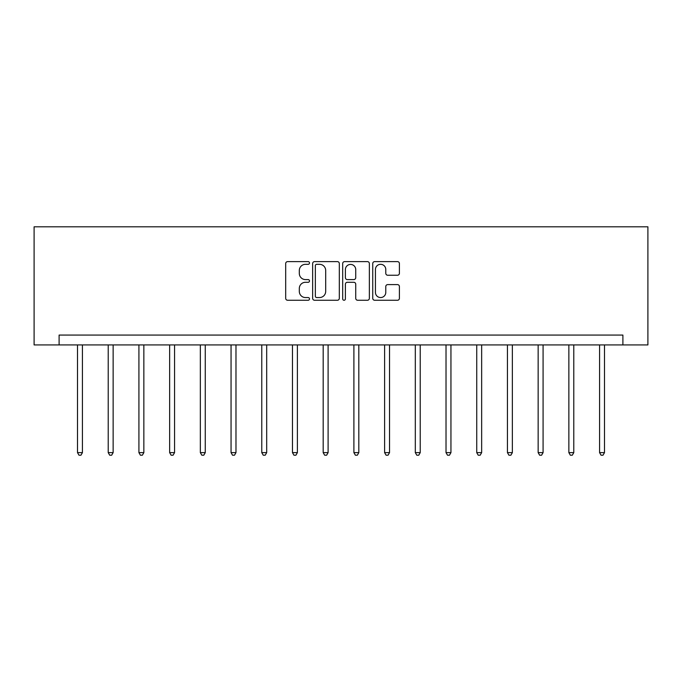 <?xml version="1.0" encoding="UTF-8"?>
<svg xmlns="http://www.w3.org/2000/svg" width="682" height="682" viewBox="0 0 682 682"><rect width="100%" height="100%" fill="white"/><g stroke="black" fill="none" stroke-linecap="round" stroke-linejoin="round"><path stroke-width="1.02" d="M309.5 262.971A1.355 1.355 0 0 0 308.153 261.615L287.616 261.615A1.935 1.935 0 0 0 285.69 263.55L285.69 298.332A1.935 1.935 0 0 0 287.616 300.259L308.153 300.259A1.355 1.355 0 0 0 309.5 298.912A1.355 1.355 0 0 0 308.153 297.557L305.493 297.557A6.181 6.181 0 0 1 299.313 291.376L299.313 288.477A6.181 6.181 0 0 1 305.493 282.288L308.153 282.288A1.355 1.355 0 0 0 309.5 280.941A1.355 1.355 0 0 0 308.153 279.586L305.493 279.586A6.181 6.181 0 0 1 299.313 273.405L299.313 270.507A6.181 6.181 0 0 1 305.493 264.318L308.153 264.318A1.355 1.355 0 0 0 309.5 262.971M397.47 275.238A1.935 1.935 0 0 0 399.405 273.303L399.405 263.55A1.935 1.935 0 0 0 397.47 261.615L374.674 261.615A1.935 1.935 0 0 0 372.739 263.55L372.739 298.332A1.935 1.935 0 0 0 374.674 300.259L397.47 300.259A1.935 1.935 0 0 0 399.405 298.332L399.405 286.542A1.935 1.935 0 0 0 397.47 284.607L387.717 284.607A1.935 1.935 0 0 0 385.782 286.542L385.782 292.39A5.166 5.166 0 0 1 380.616 297.557A5.166 5.166 0 0 1 375.441 292.39L375.441 269.492A5.166 5.166 0 0 1 380.616 264.318A5.166 5.166 0 0 1 385.782 269.492L385.782 273.303A1.935 1.935 0 0 0 387.717 275.238L397.47 275.238M622.896 344.922L647.9 344.922L647.9 226.799L34.1 226.799L34.1 344.922L622.896 344.922L622.896 335.075L59.104 335.075L59.104 344.922M339.312 263.55A1.935 1.935 0 0 0 337.377 261.615L314.572 261.615A1.935 1.935 0 0 0 312.646 263.55L312.646 298.332A1.935 1.935 0 0 0 314.572 300.259L337.377 300.259A1.935 1.935 0 0 0 339.312 298.332L339.312 263.55M344.623 261.615L367.428 261.615A1.935 1.935 0 0 1 369.354 263.55L369.354 298.332A1.935 1.935 0 0 1 367.428 300.259L357.666 300.259A1.935 1.935 0 0 1 355.731 298.332L355.731 284.224A1.935 1.935 0 0 0 353.805 282.288L347.326 282.288A1.935 1.935 0 0 0 345.399 284.224L345.399 298.912A1.355 1.355 0 0 1 344.043 300.259A1.355 1.355 0 0 1 342.688 298.912L342.688 263.55A1.935 1.935 0 0 1 344.623 261.615M316.704 264.318A1.355 1.355 0 0 0 315.348 265.673L315.348 296.201A1.355 1.355 0 0 0 316.704 297.557L319.5 297.557A6.181 6.181 0 0 0 325.689 291.376L325.689 270.507A6.181 6.181 0 0 0 319.5 264.318L316.704 264.318M355.731 269.586A5.166 5.166 0 0 0 350.565 264.42A5.166 5.166 0 0 0 345.399 269.586L345.399 277.651A1.935 1.935 0 0 0 347.326 279.586L353.805 279.586A1.935 1.935 0 0 0 355.731 277.651L355.731 269.586M77.509 344.922L77.509 452.635L82.428 452.635L82.428 344.922M82.428 452.635L80.953 455.201L78.984 455.201L77.509 452.635M108.216 344.922L108.216 452.635L113.135 452.635L113.135 344.922M113.135 452.635L111.66 455.201L109.691 455.201L108.216 452.635M138.923 344.922L138.923 452.635L143.851 452.635L143.851 344.922M143.851 452.635L142.368 455.201L140.407 455.201L138.923 452.635M169.639 344.922L169.639 452.635L174.558 452.635L174.558 344.922M174.558 452.635L173.083 455.201L171.114 455.201L169.639 452.635M200.346 344.922L200.346 452.635L205.265 452.635L205.265 344.922M205.265 452.635L203.79 455.201L201.821 455.201L200.346 452.635M231.053 344.922L231.053 452.635L235.981 452.635L235.981 344.922M235.981 452.635L234.497 455.201L232.528 455.201L231.053 452.635M261.769 344.922L261.769 452.635L266.688 452.635L266.688 344.922M266.688 452.635L265.213 455.201L263.243 455.201L261.769 452.635M292.476 344.922L292.476 452.635L297.395 452.635L297.395 344.922M297.395 452.635L295.92 455.201L293.951 455.201L292.476 452.635M323.183 344.922L323.183 452.635L328.102 452.635L328.102 344.922M328.102 452.635L326.627 455.201L324.658 455.201L323.183 452.635M353.898 344.922L353.898 452.635L358.817 452.635L358.817 344.922M358.817 452.635L357.342 455.201L355.373 455.201L353.898 452.635M384.605 344.922L384.605 452.635L389.524 452.635L389.524 344.922M389.524 452.635L388.049 455.201L386.08 455.201L384.605 452.635M415.312 344.922L415.312 452.635L420.231 452.635L420.231 344.922M420.231 452.635L418.757 455.201L416.787 455.201L415.312 452.635M446.019 344.922L446.019 452.635L450.947 452.635L450.947 344.922M450.947 452.635L449.472 455.201L447.503 455.201L446.019 452.635M476.735 344.922L476.735 452.635L481.654 452.635L481.654 344.922M481.654 452.635L480.179 455.201L478.21 455.201L476.735 452.635M507.442 344.922L507.442 452.635L512.361 452.635L512.361 344.922M512.361 452.635L510.886 455.201L508.917 455.201L507.442 452.635M538.149 344.922L538.149 452.635L543.077 452.635L543.077 344.922M543.077 452.635L541.593 455.201L539.633 455.201L538.149 452.635M568.865 344.922L568.865 452.635L573.784 452.635L573.784 344.922M573.784 452.635L572.309 455.201L570.34 455.201L568.865 452.635M599.572 344.922L599.572 452.635L604.491 452.635L604.491 344.922M604.491 452.635L603.016 455.201L601.047 455.201L599.572 452.635"/></g></svg>
